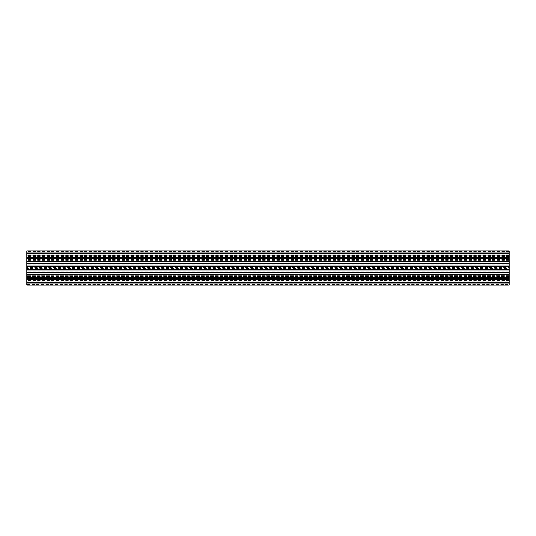 <?xml version="1.0" encoding="UTF-8"?>
<svg xmlns="http://www.w3.org/2000/svg" width="536" height="536" viewBox="0 0 536 536"><rect width="100%" height="100%" fill="white"/><g stroke="black" fill="none" stroke-linecap="round" stroke-linejoin="round"><path stroke-width="0.4" stroke-dasharray="2.68 2.01" d="M509.2 275.517L26.8 275.578L509.2 275.517L509.2 274.372L26.8 274.372L26.8 275.517M509.2 268.63L509.2 269.541L26.8 269.541L26.8 268.63L509.2 268.63L509.2 267.37L26.8 267.37L26.8 268.63M509.2 271.953L509.2 272.523L509.2 271.953L26.8 271.953L26.8 272.523L26.8 271.953M509.2 266.754L26.8 266.747M509.2 275.578L509.2 285.045M509.2 269.541L509.2 274.372M509.2 250.955L509.2 267.37M509.2 255.706L509.2 252.898L509.2 256.476L509.2 255.706L26.8 255.706L26.8 252.898L26.8 255.706M509.2 257.856L509.2 259.531L509.2 257.856L26.8 257.856L26.8 257.454L26.8 259.531L26.8 257.856M509.2 264.047L509.2 263.478L509.2 264.047L26.8 264.047L26.8 263.478L26.8 264.047M509.2 276.469L509.2 278.546L509.2 276.469L26.8 276.469L26.8 278.546L26.8 276.469M509.2 279.524L509.2 283.102L509.2 279.524L26.8 279.524L26.8 283.102L26.8 279.524M509.2 284.047L26.8 284.047L26.8 284.435L509.2 284.435M509.2 280.268L26.8 280.268L26.8 281.112L509.2 281.112M509.2 260.483L26.8 260.483L26.8 261.628L509.2 261.628M509.2 254.888L26.8 254.888L26.8 255.732L509.2 255.732M509.2 251.565L26.8 251.565L26.8 251.954L509.2 251.954M509.2 280.321L26.8 280.321L26.8 285.045M509.2 255.417L26.8 255.417L26.8 250.955M26.8 255.417L26.8 251.565M509.2 256.53L26.8 256.53L26.8 251.954M26.8 256.53L26.8 254.888M509.2 259.632L26.8 259.632L26.8 255.732M26.8 259.632L26.8 260.483M509.2 264.174L26.8 264.174L26.8 261.628M26.8 264.174L26.8 267.37M509.2 269.38L26.8 269.541M26.8 269.38L26.8 274.372M509.2 274.345L26.8 274.345L26.8 275.578M26.8 274.345L26.8 280.268M509.2 278.218L26.8 278.218L26.8 281.112M26.8 278.218L26.8 284.047M26.8 280.321L26.8 284.435M509.2 255.679L26.8 255.679M509.2 256.476L26.8 256.476M509.2 259.531L26.8 259.531M509.2 266.62L26.8 266.62M509.2 257.783L26.8 257.783M509.2 261.655L26.8 261.655M509.2 279.47L26.8 279.47M509.2 271.826L26.8 271.826M509.2 276.368L26.8 276.368M509.2 278.144L26.8 278.144M509.2 280.295L26.8 280.295M509.2 280.583L26.8 280.583M509.2 266.459L26.8 266.459M509.2 260.422L26.8 260.422"/><path stroke-width="0.8" d="M509.2 283.102L26.8 283.102L26.8 285.045L509.2 285.045L509.2 272.523L26.8 272.523L26.8 270.935L509.2 270.935L509.2 266.754L26.8 266.754L26.8 263.833L509.2 263.833L509.2 250.955L26.8 250.955L509.2 251.089M509.2 266.754L509.2 263.833M26.8 266.754L26.8 269.246L509.2 269.246L26.8 269.246L26.8 270.935M509.2 272.523L509.2 270.935M26.8 284.911L509.2 284.911M26.8 283.102L26.8 282.472L509.2 282.472M509.2 278.546L26.8 278.546L26.8 277.527L509.2 277.527M509.2 253.528L26.8 253.528L26.8 252.898L509.2 252.898M509.2 258.473L26.8 258.473L26.8 257.454L509.2 257.454M509.2 265.065L26.8 265.065M26.8 278.546L26.8 282.472M509.2 274.238L26.8 274.238L26.8 277.527M26.8 274.238L26.8 272.523M509.2 263.478L26.8 263.478L26.8 263.833M26.8 263.478L26.8 258.473M26.8 257.454L26.8 253.528M26.8 252.898L26.8 251.089M509.2 272.167L26.8 272.167M509.2 261.762L26.8 261.762"/></g></svg>
